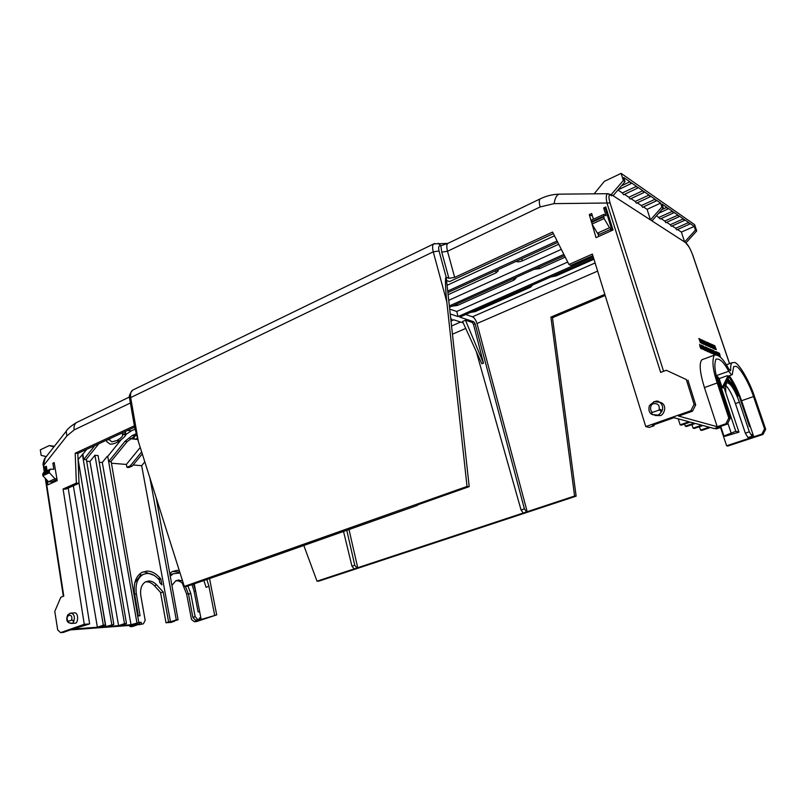 <?xml version="1.0" encoding="UTF-8"?>
<svg xmlns="http://www.w3.org/2000/svg" width="806" height="806" viewBox="0 0 806 806"><rect width="100%" height="100%" fill="white"/><g stroke="black" fill="none" stroke-linecap="round" stroke-linejoin="round"><path stroke-width="1.21" d="M515.407 277.707L516.031 278.191L513.875 280.156L513.432 278.594M497 270.121L498.31 270.756L496.143 272.781L495.589 270.756M532.635 284.971L530.68 287.148L530.348 285.979M122.159 432.953L122.724 435.21C122.502 436.64 120.517 438.434 116.779 440.59L111.873 441.849L109.596 440.026L109.717 438.706M160.112 578.194C156.102 573.469 151.699 571.091 146.914 571.061L141.836 572.421C135.69 576.401 133.272 583.514 134.572 593.78L138.3 615.895L140.073 615.784L136.345 593.72C135.176 584.552 137.342 578.194 142.833 574.638C148.475 572.069 153.976 573.852 159.316 580.008L159.79 582.637L161.895 584.924L160.807 578.92L160.112 578.194L158.298 578.829M174.066 621.063L171.547 622.343L165.996 622.766L168.595 621.92L163.175 591.987L160.878 592.773L154.369 585.7C151.881 583.081 149.221 581.771 146.39 581.801L145.443 581.892M163.175 591.987L156.656 584.904C154.178 582.275 151.518 580.965 148.687 580.995L145.523 581.851C141.503 584.441 139.942 589.085 140.838 595.775L145.171 620.368L143.408 623.804L139.106 624.71L143.408 623.804M199.374 618.424L200.865 617.95L199.304 618.061L199.566 619.451L197.823 619.582L195.143 616.64L190.8 593.428L188.533 594.193L185.34 586.385M183.627 584.269C181.149 581.841 178.731 580.683 176.373 580.804L175.627 580.864M190.8 593.428L187.858 585.992M182.579 580.965L178.64 580.018L175.799 580.773L171.92 585.448M191.969 584.541L194.085 591.141L198.105 611.915L199.676 611.814L195.646 591.05L193.44 584.018M179.295 570.598L176.857 570.386L172.293 571.585L169.764 573.479M747.827 437.406L752.824 436.308L747.827 437.406L745.328 433.165L749.338 431.784L739.394 402.184L735.425 403.605L745.328 433.165M725.712 385.349C729.208 389.046 732.453 395.131 735.425 403.605M720.735 426.364L723.939 436.036L724.977 436.298L738.941 432.157L735.767 431.281L717.582 376.644L716.685 376.976M726.609 445.768L749.771 438.111L749.54 437.426L749.771 438.111L761.841 434.122L762.98 434.444L727.838 446.061L726.609 445.768L720.534 427.492M729.319 377.591L728.765 375.939M457.052 303.912L457.455 305.444L513.875 280.156M457.455 305.444L451.944 306.209M448.106 294.684L496.143 272.781M474.925 310.461L475.228 311.6L530.68 287.148M475.228 311.6L470.331 312.496M135.66 435.27L133.605 438.212C134.068 439.28 135.337 439.33 137.383 438.353M135.217 435.663L136.496 435.23M133.987 389.479L132.728 390.094C130.894 391.172 130.209 393.671 130.663 397.58L433.255 251.825C432.258 247.402 432.419 244.762 433.729 243.896L434.676 243.442M438.494 243.382L440.912 245.749L448.217 243.241M448.761 242.979L447.864 243.402C446.595 244.228 446.474 246.848 447.511 251.271L540.171 206.941C539.043 202.84 539.002 200.17 540.05 198.941L540.816 198.568M521.825 258.766L522.409 260.812C519.336 262 517.311 262.151 516.334 261.275M522.409 260.812L558.729 244.248M539.194 267.018L539.647 268.6L534.025 269.345M539.647 268.6L565.238 257.134M555.646 274.816L555.979 275.984L550.941 276.891M555.979 275.984L593.962 259.23M448.73 300.346L561.319 249.366M447.078 285.314L554.468 235.805M127.58 430.454L131.318 430.878L135.015 429.175M45.851 478.945L63.785 596.118L60.833 597.226L54.788 611.411L57.7 629.98L60.611 632.629L84.257 624.297L63.08 489.01L76.368 483.106L75.2 453.214L134.38 425.8M73.759 612.933L74.595 612.882C78.877 612.5 78.162 623.915 75.089 623.159L72.449 623.401M47.06 470.714L46.345 466.241L45.207 466.765L46.436 466.855M57.004 479.429L51.493 481.928L48.471 481.746L42.869 475.752L49.408 472.759L49.307 470.906L50.546 469.102L53.841 469.344L52.853 463.218L54.173 462.614L57.206 480.628L47.967 484.799L47.312 480.507M45.892 471.248L45.207 466.765M76.368 483.106L79.018 483.268L77.839 453.446L134.622 427.19L129.625 398.587L130.663 397.58L138.36 441.507L184.312 586.425L467.027 486.441L446.816 301.938C445.295 288.659 445.023 276.035 446.192 277.264L448.892 278.292L441.759 252.107L440.842 245.77L438.192 243.291M446.816 301.938L433.255 251.825L439.048 250.988C438.172 247.079 438.766 245.336 440.842 245.77L440.912 245.749M441.759 252.107L447.511 251.271L454.685 277.425L552.584 232.068L568.945 264.479L592.36 254.081L645.767 426.596L690.863 410.728L694.087 404.421L686.309 379.566L666.33 370.276L660.658 372.402L607.069 203.404C605.87 197.984 606.011 194.75 607.482 193.702L608.359 193.682M658.986 401.962L661.585 402.829C667.791 406.345 663.328 415.856 659.963 415.604L655.137 415.493M593.418 219.202L591.685 213.489L589.297 214.598L591.423 221.882M604.097 218.537L609.507 227.725L611.542 228.914L599.513 234.355L597.437 233.186L592.017 224.068L604.097 218.537L603.805 214.416L606.041 215.766L603.654 207.938L605.769 206.961L613.054 229.982L596.027 237.659L592.108 224.229M612.963 229.69L609.497 229.841M449.345 305.927L563.868 254.414M612.268 227.504L611.099 227.494M557.772 242.344L447.874 292.568M447.713 291.087L557.097 241.004M610.837 226.607L611.986 226.617M609.971 220.25L608.883 220.25M609.104 217.509L608.046 217.509M136.416 434.928L127.167 441.658L110.795 461.707L108.669 461.536L124.9 441.426L132.224 435.542L136.103 433.769M140.244 447.451L126.381 464.437L126.925 467.339L130.25 465.868L141.655 451.924M98.816 443.743L86.01 459.662L83.774 459.48L94.816 445.597M131.318 430.878L125.857 434.494M121.374 439.451L107.742 456.398L108.669 461.536M124.668 431.794L125.877 434.847C125.373 436.187 123.237 438.202 119.469 440.862C116.054 443.199 112.9 444.287 110.039 444.126L106.714 441.577L106.704 440.096M527.184 511.699L574.587 496.022L576.139 496.164L318.964 581.116L317 581.186L527.184 511.699L477.001 323.538C475.893 320.012 474.391 317.765 472.497 316.798L595.11 262.968M607.764 216.582L608.812 216.582M606.727 209.993L605.749 209.983M467.027 486.441L469.203 486.633L417.599 504.858M446.544 280.458L449.557 281.596L553.359 233.609M417.437 505.382L229.015 571.877L186.932 586.315L184.312 586.425M86.726 449.335L82.847 454.221L83.774 459.48M111.46 463.228L126.381 464.437M122.552 434.877L125.011 433.729M45.176 457.989L43.343 465.646C42.678 464.699 43.091 462.402 44.582 458.755L66.173 431.291L66.878 435.945L74.152 429.9L130.391 402.99M54.395 446.272L49.247 445.587L53.931 446.867M49.247 445.587L40.3 449.839L41.177 455.37L46.274 456.599M78.152 459.43L82.847 454.221M77.839 453.446L75.2 453.214M63.08 489.01L65.729 489.151L79.018 483.268M84.257 624.297L89.637 623.915L68.198 488.053M89.637 623.915L72.822 629.073L97.375 627.239L103.329 625.174L105.374 625.023L99.42 627.088L105.858 626.605L113.817 624.398L107.873 626.453L118.583 625.658L124.497 623.622L126.461 623.481L120.557 625.506L131.005 624.731L138.813 622.575L132.93 624.579L139.68 624.076L132.688 626.463L130.31 626.645L134.965 625.053L70.424 629.909L63.311 632.418L60.611 632.629M68.984 622.796L67.906 622.111L68.016 621.053C64.268 615.421 73.286 612.167 71.653 619.754L73.9 621.083L71.805 620.066L68.167 621.366L68.994 622.847L72.721 623.32L73.9 621.083C75.018 616.922 74.112 614.253 71.18 613.084L70.041 613.225M50.546 469.102L44.008 472.115L42.768 473.918L42.869 475.752M73.336 485.786L97.375 627.239M49.408 472.759L55.02 478.784L56.924 478.905M54.294 463.329L52.853 463.218M469.203 486.633L446.192 277.264L439.048 250.988M138.36 441.507L134.592 427.029M454.685 277.425L448.892 278.292M663.59 371.304L610.082 202.981L554.095 203.636C554.971 198.246 556.614 195.092 559.042 194.165L560.261 194.155M666.33 370.276L686.309 379.566M694.087 404.421L695.689 404.914L687.931 380.14M690.863 410.728L692.475 411.201L695.689 404.914M692.475 411.201L678.581 416.077L717.209 426.717L725.853 423.765L727.213 424.158L714.307 428.56L710.318 427.482L701.704 430.424L700.545 430.122L709.179 427.18L702.963 425.497L694.288 428.48L693.1 428.177L701.784 425.185L695.366 423.452L686.521 426.515L685.281 426.193L694.147 423.13L690.258 422.082L681.392 425.155L680.133 424.833L689.009 421.74L673.987 417.699L652.386 425.296L654.119 425.709L649.233 427.422L645.767 426.596M568.945 264.479L570.839 265.386L592.843 255.643M652.648 414.778C651.016 413.911 650.905 412.974 652.296 411.987C649.999 411.544 649.696 404.138 653.585 403.725C657.847 403.232 659.701 405.166 659.157 409.529C660.991 409.367 661.887 410.022 661.847 411.493L661.303 411.594C660.003 415.05 657.202 416.047 652.88 414.586L658.462 415.201L661.847 411.493C663.449 407.635 662.653 404.541 659.439 402.194L653.757 401.7M603.805 214.416L591.765 219.957L592.017 224.068M592.198 215.182L591.13 215.676L589.297 214.598M654.119 425.709L653.847 424.782M598.737 236.43L597.851 233.418M611.542 228.914L605.457 209.046L603.654 207.938M609.769 194.145L610.686 194.72M611.643 195.838L611.24 194.538L623.34 180.514L621.114 173.371L604.339 181.36L594.133 193.833M621.114 173.371L694.641 224.693L696.716 230.959L685.987 242.878L686.752 244.258L686.178 243.452M700.545 430.122L699.427 426.717M685.281 426.193L684.586 424.047M126.925 467.339L128.94 467.49L132.265 466.029L130.25 465.868M142.289 453.919L132.265 466.029M138.813 622.575L111.127 461.304M107.742 456.398L136.899 622.716M86.685 461.223L89.96 461.485L94.927 455.279L98.09 455.551L126.461 623.481M99.219 462.231L102.291 462.483L107.238 456.347M82.323 454.171L111.802 624.549M113.817 624.398L86.353 459.229M593.589 258.051L459.803 317.141L473.807 321.765L475.097 323.71L524.404 508.888L526.368 511.649M483.479 363.133L465.465 320.224L462.573 321.493L481.857 363.798L483.479 363.133L473.525 324.395L472.235 322.45L473.807 321.765M523.074 512.747L521.069 509.997L524.404 508.888M521.069 509.997L476.265 351.537M354.005 568.663L351.96 566.195L343.427 531.053M351.96 566.195L354.761 565.268L346.691 529.895M356.776 567.746L354.761 565.268M105.858 626.605L100.559 595.705M105.374 625.023L78.061 458.876M103.329 625.174L79.018 483.187M130.31 626.645L128.98 625.506M139.478 622.867L141.171 622.313L139.398 622.444L139.68 624.076M131.005 624.731L102.291 462.483M118.583 625.658L89.96 461.485M94.927 455.279L124.497 623.622M55.02 478.784L48.471 481.746M714.67 353.814L714.348 352.877M714.106 352.151L713.854 351.386M709.945 348.978L711.577 353.27L710.821 351.96L711.013 352.776L709.693 352.454L708.383 348.535L710.771 352.675L709.945 348.978L710.288 351.9M706.419 347.708L708.222 351.557L707.537 351.245M707.698 351.577L706.691 348.696L707.547 351.265L706.993 351.184M706.177 348.726L705.724 347.356L706.247 347.336L707.577 350.167L706.711 347.537M706.308 350.721L705.784 350.751L705.23 346.882L707.194 351.114L706.116 349.895L706.086 350.63L705.23 346.882M707.194 351.114L706.187 350.177M699.83 345.895L700.797 348.565L699.739 345.925M716.02 349.673L715.456 349.361M715.073 348.575L715.416 348.132L715.99 348.988L714.801 345.703L716.282 349.633L715.234 348.091M714.549 346.943L714.328 346.177M714.459 347.658L715.537 349.33L714.398 348.978M714.116 348.142L713.562 346.479M713.32 345.17L714.237 345.482L713.965 346.157M712.353 344.736L713.28 345.049L713.713 347.96L714.579 348.907L713.381 348.555M713.058 346.842L712.635 345.552M711.869 344.605L712.988 348.132M712.706 348.182L711.617 346.711L712.635 347.064L711.325 344.182L712.272 345.522L711.617 345.109L712.967 348.142L711.91 346.6M711.98 346.61L711.285 344.253M710.701 345.955L711.789 347.648L710.64 347.305M709.441 343.497L710.479 343.769L710.197 344.454M709.552 345.3L710.086 346.882L709.522 346.741M709.592 345.29L710.852 347.225L710.026 346.711M705.593 344.323L704.625 341.613L705.572 344.323M705.643 345.018L704.283 342.963M704.031 342.167L703.89 341.391M703.527 341.412L704.051 342.993M704.424 342.913L703.95 342.691L704.515 344.384L704.001 344.404L702.691 340.475L703.97 341.361M701.26 340.142L700.797 340.525L701.129 339.497L702.802 343.608L701.734 343.386L701.28 340.626M700.797 340.525L700.958 339.568M700.384 341.351L700.837 342.731L700.263 342.58M692.757 255.26L692.666 254.998C690.671 249.528 688.707 245.951 686.752 244.258M685.987 242.878L684.626 242.001L681.402 232.088L677.534 229.519M623.34 180.514L625.043 181.682L623.713 177.501L629.909 181.793L630.897 183.587L630.977 182.539L636.438 186.317L637.405 188.09L637.475 187.042L642.795 190.74L643.752 192.483L643.823 191.445L649.011 195.042L649.948 196.765L650.009 195.737L655.077 199.253L656.003 200.946L656.044 199.928L660.638 203.102L661.897 207.021L663.298 207.988L651.973 220.884L650.452 219.897L647.087 209.328L643.43 206.91M661.897 207.021L650.452 219.897L611.24 194.538M717.209 426.717L704.424 387.565C699.89 372.805 699.004 363.556 701.764 359.819L703.588 359.133M700.394 342.53L698.862 338.47M702.338 342.842L702.107 342.177M706.127 343.749L706.661 345.351L705.955 344.797M706.167 343.739L707.446 345.693L706.6 345.159M709.038 346.419L708.152 346.016L706.58 341.986L707.87 344.867L707.436 342.379L708.534 345.21L708.011 342.641L709.038 346.419L707.618 343.275L708.383 346.127L707.849 346.137L706.58 341.986M708.041 342.752L709.653 346.691L708.998 346.268M702.026 348.857L701.492 348.877L700.948 344.978L702.923 349.25L701.835 348.011L701.804 348.756L700.948 344.978M702.923 349.25L701.895 348.293M704.142 349.774L703.225 349.381L701.623 345.28L702.933 348.202L702.51 345.673L703.628 348.555L703.104 345.935L704.142 349.774L702.691 346.58L703.467 349.482L702.842 349.28M701.694 346.368L701.623 345.28M704.706 349.441L704.394 348.907M704.726 349.461L703.819 346.882M705.008 350.267L703.991 349.21M703.668 348.021L703.567 346.177L704.605 347.608L703.819 347.124M708.776 351.879L708.091 351.607M711.698 351.718L712.222 353.31L711.688 353.23M710.862 350.751L710.418 349.431L711.184 349.522L712.413 351.718L712.282 349.965L713.431 353.31M711.728 351.708L712.988 353.643L712.161 353.129M713.491 353.28L712.947 352.665M713.532 353.995L712.927 353.673M713.139 351.376L712.373 350.922M714.005 352.867L715.093 354.559L713.834 353.874M713.199 351.97L713.018 351.426M712.706 350.439L713.784 350.681L713.501 351.366M716.181 354.509L715.738 351.658M719.718 356.484L718.186 352.887L719.496 354.549L719.436 353.199L720.342 356.856L718.478 352.766M680.133 424.833L678.199 418.828M693.1 428.177L691.951 424.631M727.213 424.158L730.165 418.475L728.805 418.072L717.229 382.951C712.826 370.045 711.839 360.786 714.247 355.154C718.438 354.066 723.294 358.7 728.805 369.047L730.558 370.75L730.73 369.843C730.518 366.246 730.951 363.869 732.019 362.74L734.689 362.458C739.183 363.435 749.862 382.014 754.658 396.975L765.7 429.245L762.98 434.444M761.841 434.122L764.562 428.893L753.509 396.572C749.298 383.434 739.918 367.143 735.999 366.337L733.692 366.589L732.231 374.679L731.556 374.77L728.725 371.274C723.899 362.247 719.667 358.196 716.01 359.154C713.894 364.09 714.771 372.211 718.62 383.505L730.165 418.475M725.853 423.765L728.805 418.072M609.507 227.725L597.437 233.186M605.457 209.046L606.303 208.653M663.298 207.988L662.038 204.079L666.774 207.374L667.67 209.026L667.711 208.008L672.426 211.293L673.312 212.925L673.332 211.918L677.947 215.121L678.823 216.733L678.833 215.736L683.347 218.859L684.203 220.451L684.213 219.464L688.626 222.527L689.473 224.098L689.473 223.111L694.238 226.415L695.447 230.083L696.716 230.959M613.034 195.707L625.043 181.682M695.447 230.083L684.626 242.001L651.973 220.884M139.156 574.456L141.866 574.98M357.723 567.726L348.907 529.119M727.355 375.667L728.765 377.027L727.355 375.667L719.184 378.629L717.582 376.644M450.766 318.864L451.975 319.257L450.866 319.75M465.465 320.224L472.235 322.45M451.007 321.03L453.728 319.821L463.208 322.894M720.957 390.588L722.529 393.247L718.055 381.742M722.529 393.247L721.914 393.479M720.685 427.442L719.546 427.13L715.275 428.621L716.423 428.933L720.685 427.442L720.685 426.384M143.136 574.477L140.546 575.454L134.804 582.748M68.167 621.366L71.805 620.066M715.416 354.519L714.942 353.119L715.738 354.489M715.97 354.489L713.834 350.832M715.254 354.559L713.985 350.771M710.499 352.806L708.686 348.414M711.013 352.776L710.469 352.786M711.366 353.179L711.285 352.162M707.033 351.285L706.026 347.235M699.598 344.384L701.099 348.444M714.448 346.137L714.922 347.618M714.438 349.089L713.441 345.119M715.537 349.33L714.731 348.968M712.575 345.381L712.484 344.686M713.391 347.839L713.239 345.583M713.411 348.625L713.471 347.809M714.579 348.907L713.703 348.514M713.098 348.484L712.111 344.515M710.701 344.424L711.164 345.915M710.67 347.396L709.673 343.406M711.789 347.648L710.973 347.285M710.852 347.225L709.834 344.394L708.414 342.973M709.572 346.902L708.575 342.903M705.441 345.099L705.613 343.205L703.94 341.079M704.394 342.812L704.243 340.958M704.907 344.444L704.545 342.752M705.744 344.978L705.21 344.333M704.001 344.404L702.993 340.354M701.351 340.827L701.321 340.112M701.462 341.281L701.653 340.706M701.734 343.386L701.764 341.16M702.802 343.608L702.036 343.265M700.505 341.311L699.971 339.024L699.134 338.742M700.323 342.752L699.316 338.671M637.264 202.82L641.405 205.57L642.583 207.293L656.124 200.996M630.957 198.639L635.219 201.46L636.418 203.213L650.079 196.815M624.489 194.347L628.882 197.258L630.101 199.042L643.883 192.533M617.92 189.994L622.383 192.956L623.632 194.76L637.536 188.141M672.164 225.962L675.67 228.279L676.718 229.881L689.563 224.128M666.673 222.325L670.28 224.713L671.348 226.325L684.304 220.491M661.061 218.597L664.769 221.056L665.857 222.698L678.924 216.764M656.588 215.635L660.235 218.98L673.423 212.965M703.013 344.011L702.086 341.804M702.288 341.724L701.996 339.9L703.023 342.056L703.316 343.89M707.446 345.693L706.419 342.842L704.847 341.452M706.147 345.371L705.149 341.341M709.149 346.711L708.152 342.711M704.122 347.739L703.94 346.832M704.787 350.348L703.85 347.95M704.101 348.182L704.847 348.283L705.089 350.237M704.363 348.837L704.373 348.071M708.565 351.96L708.726 350.136L706.973 347.799M708.152 351.779L707.144 347.729M712.988 353.643L712.091 351.728M711.718 353.33L710.721 349.32M713.32 354.076L712.413 351.718M712.655 351.94L713.37 352.041L713.622 353.965M712.907 352.585L712.917 351.839M714.005 351.335L714.469 352.827M713.985 354.318L712.988 350.328M715.093 354.559L714.287 354.207M715.788 353.481L715.93 351.587L717.4 354.882M716.564 354.58L716.091 353.371M718.206 355.325L717.29 353.381L717.874 355.124M716.997 352.353L718.579 355.577M716.353 352.061L718.146 354.801L717.29 352.242M717.662 355.013L716.635 351.95M717.542 352.484L719.687 356.464M718.821 355.748L717.703 352.424M659.348 409.962L652.487 412.42L659.348 409.962L661.303 411.594M641.405 205.57L655.077 199.253M635.219 201.46L649.011 195.042M628.882 197.258L642.795 190.74M622.383 192.956L636.438 186.317M621.537 185.773L629.909 181.793M694.238 226.415L681.402 232.088M675.67 228.279L688.626 222.527M670.28 224.713L683.347 218.859M664.769 221.056L677.947 215.121M659.127 217.318L672.426 211.293M661.877 209.6L666.774 207.374M660.638 203.102L647.087 209.328M727.667 376.593L722.156 387.565L719.184 378.629M722.156 387.565L723.264 387.978L728.765 377.027M160.807 578.92L158.953 579.564M141.453 623.945L141.171 622.313M714.791 351.708L715.093 352.595L714.509 351.819M710.348 349.935L710.993 351.466L710.348 349.935M705.643 347.86L706.298 349.401L705.643 347.86M709.391 343.85L709.703 344.746L709.109 343.961M700.384 340.203L699.749 339.437L700.152 340.585M702.792 341.956L702.177 340.515L702.59 342.036M705.975 342.298L706.278 343.195L705.683 342.409M701.351 345.955L702.016 347.517L701.351 345.955M708.514 350.016L708.434 351.084L707.567 348.484L708.474 351.104M711.527 350.267L711.839 351.154L711.245 350.378M716.806 354.65L716.151 352.242L717.149 354.771M725.158 384.2L725.057 385.006M725.46 385.016L725.501 386.628L724.554 385.399M725.501 386.628L724.735 385.036M726.579 381.359L727.596 381.349L726.931 380.674M727.596 381.349L726.609 381.45M727.868 378.81L728.866 381.984L727.798 381.631L727.899 379.545L727.798 381.631M728.866 381.984L728.1 381.52M729.44 382.528L728.191 378.608L729.339 382.558M728.745 382.024L729.138 382.638M728.654 380.724L728.896 381.238M729.601 382.568L730.417 383.505L729.43 381.309M729.581 381.248L730.417 383.505M737.762 396.179L737.43 392.965L736.503 394.124L737.762 396.179L736.503 394.124M736.795 394.013L737.43 392.965M736.684 391.343L736.513 393.399L735.928 392.905L736.684 391.343L735.928 392.905M736.513 393.399L736.231 392.794M734.76 387.636L735.314 390.285L735.727 389.479L736.16 390.316L735.938 392.23L734.991 388.563L734.81 390.074L734.246 389.661L734.76 387.636L734.246 389.661M734.81 390.074L734.538 389.55M735.938 392.23L735.666 391.706M735.475 390.981L735.374 391.817M735.384 391.162L735.102 390.618M734.77 390.084L734.8 390.729M733.974 387.706L734.175 388.563L733.208 387.051L733.128 385.077L734.216 387.283L733.319 385.742L733.732 387.787M733.208 387.051L733.389 388.24M732.765 385.218L732.664 385.842M733.601 385.973L733.631 387.021M731.213 381.963L731.677 383.696L732.08 383.223L732.463 383.777L732.906 386.789L731.949 384.291L731.898 385.349L731.314 385.046L731.213 381.963L731.314 385.046M732.906 386.789L732.533 386.245M731.878 385.177L732.231 386.356M725.35 384.432L725.581 383.364M705.391 343.094L705.331 344.132M704.504 341.905L705.089 343.215M707.728 348.968L708.212 350.136M716.897 353.693L716.836 354.66M716.04 352.544L716.594 353.804M730.176 381.923L729.682 380.503L729.954 382.004M317 581.186L303.671 545.088M605.175 295.49L552.473 317.695L550.901 317.101L574.587 496.022M552.473 317.695L576.139 496.164M604.822 294.341L550.901 317.101M764.562 428.893L765.7 429.245M182.196 582.97L186.649 594.153L191.506 619.461L194.347 621.738L196.442 621.577L216.703 614.887L201.168 619.492L200.865 617.95M169.814 573.761L171.839 574.245M449.698 309.101L456.72 311.479L458.06 316.567L593.196 256.782M450.232 313.977L458.06 316.567M456.72 311.479L567.726 262.051M465.737 314.521L472.497 316.798M564.492 255.663L449.496 307.308M206.769 579.312L208.966 586.305L206.094 587.302L203.797 580.36M194.347 621.738L201.168 619.492L194.226 583.745M208.966 586.305L214.628 615.038M209.489 578.355L216.703 614.887M752.32 434.847L753.036 434.595L741.56 400.733L753.509 396.572M723.939 436.036L735.767 431.281M727.818 422.999L731.102 432.893M723.828 386.85L738.941 432.157M156.142 497.604L178.076 619.774L176.302 619.905L149.916 477.958M160.505 592.36L165.996 622.766M133.131 464.981L141.665 465.677L170.489 621.779L168.595 621.92M141.665 465.677L144.808 461.868M170.489 621.779L176.302 619.905M173.411 573.65L170.056 575.101M197.823 619.582L195.536 620.308L199.566 619.451M195.536 620.308L192.856 617.376L195.143 616.64M188.533 594.193L192.856 617.376M725.753 392.633L725.682 386.326L726.508 382.9C730.065 382.397 734.367 388.824 739.394 402.184M749.338 431.784L751.847 436.036M753.781 436.781L753.036 434.595L752.159 434.353L752.824 436.308M728.684 376.805C733.107 382.387 737.107 390.265 740.674 400.441L749.52 426.555L750.396 426.817M174.146 621.507L172.272 621.648L178.076 619.774M170.257 576.23L173.24 573.751L180.06 572.995M142.309 572.179L144.627 571.887L154.158 575.403M156.656 584.904L154.369 585.7M195.646 591.05L194.165 591.544M172.625 571.414L179.829 572.28M77.688 421.981L76.409 422.596C74.434 424.107 73.678 426.545 74.152 429.9M137.725 439.482L130.078 438.666M66.596 430.767L66.173 431.291C67.402 428.994 70.807 426.092 76.409 422.596L129.454 397.005M66.878 435.945L43.756 465.274L44.753 471.772M540.171 206.941L554.095 203.636M611.492 228.773L612.933 229.609M597.639 271.108L477.001 323.538M116.779 440.59L119.469 440.862M107.682 439.643L109.576 439.844M122.834 432.641L123.217 434.555L125.877 434.847M129.625 398.587C128.607 396.683 129.645 393.852 132.728 390.094L433.729 243.896L447.864 243.402L540.05 198.941C546.115 195.959 552.442 194.367 559.042 194.165L607.482 193.702L611.109 195.002M127.167 441.658L124.9 441.426M132.224 435.542L134.521 435.794M475.097 323.71L473.525 324.395M73.447 621.164C73.558 623.31 72.077 623.834 68.994 622.756M42.768 473.918L49.307 470.906M610.082 202.981C608.349 196.906 608.59 194.337 610.807 195.294M692.666 254.998L729.511 363.657M704.424 387.565L717.229 382.951M591.433 221.771L603.503 216.23M452.448 334.208L465.727 328.435M730.73 369.843L729.601 370.256M728.725 371.274L716.343 375.616M717.068 376.835L716.383 375.767M134.662 594.304L136.345 593.72M49.206 471.48L42.668 474.482M652.88 414.586C651.52 413.901 651.389 413.176 652.487 412.42M603.593 216.905L591.523 222.446M451.551 325.997L460.569 322.037M186.649 594.153L188.403 593.548M198.78 619.693L198.891 620.237M740.855 400.985L741.56 400.733C737.974 390.447 733.893 382.115 729.299 375.747M125.877 434.615L125.353 431.482M106.714 441.577L106.442 440.227M63.331 596.289L45.287 478.341M44.31 471.973L43.343 465.646M67.805 621.98C66.324 620.227 66.394 617.749 68.016 614.525L71.18 613.084L74.595 612.882M661.585 402.829L659.439 402.194C657.444 399.937 654.079 401.116 649.354 405.71C648.316 410.063 649.233 412.984 652.114 414.486M686.188 243.472L686.259 243.523C687.81 244.268 689.976 248.137 692.767 255.109L729.571 363.637M68.994 622.847L71.442 623.471M732.019 362.74L726.317 364.826M701.764 359.819L714.247 355.154M140.546 575.454L142.833 574.638M67.906 622.111L68.984 622.837M631.038 183.637L618.021 189.884M667.791 209.066L658.673 213.247M731.818 374.83L728.231 376.13M170.963 574.547L173.24 573.751"/></g></svg>
